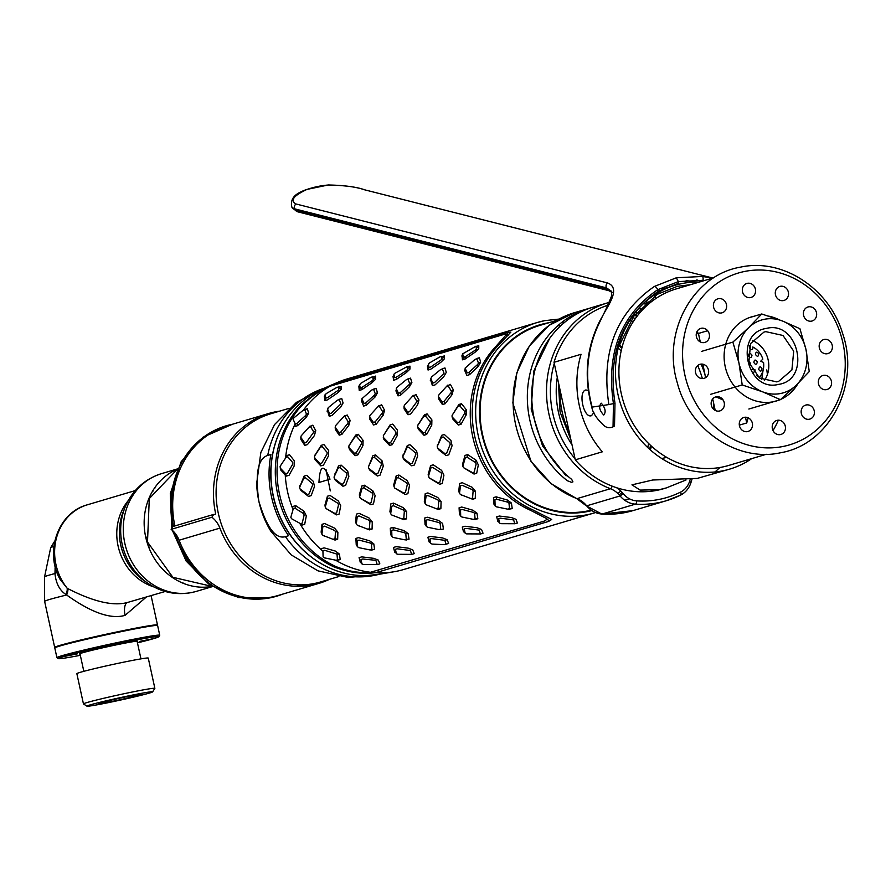 <?xml version="1.0" encoding="UTF-8"?>
<svg xmlns="http://www.w3.org/2000/svg" width="891" height="891" viewBox="0 0 891 891"><rect width="100%" height="100%" fill="white"/><g stroke="black" fill="none" stroke-linecap="round" stroke-linejoin="round"><path stroke-width="1.34" d="M699.301 282.057A95.883 86.182 73.5 0 0 682.049 283.55A95.883 86.182 73.5 0 0 675.189 285.254A95.883 86.182 73.5 0 0 618.8 397.898A95.883 86.182 73.5 0 0 722.879 470.804A95.883 86.182 73.5 0 0 729.74 469.1A95.883 86.182 73.5 0 0 751.692 458.631M686.025 479.982L666.268 487.934L659.117 489.727L640.117 490.095L631.953 484.849L652.724 480.004L697.207 478.422L729.74 469.1M715.005 471.963L719.961 467.485M569.36 432.625A84.779 76.203 -106.5 0 1 559.96 389.523L575.285 459.834A95.883 86.182 -106.5 0 0 657.28 490.273A95.883 86.182 73.5 0 0 664.14 488.569L666.268 487.934M739.33 425.152L746.725 422.958A95.883 86.182 73.5 0 0 748.117 417.79M700.281 341.921L698.433 333.457L707.632 330.717M698.433 333.457A95.883 86.182 73.5 0 0 696.918 331.753M649.294 303.43A95.883 86.182 73.5 0 0 648.024 303.163M763.041 370.456L761.749 379.421M715.217 410.428L713.758 403.768A84.779 76.203 -106.5 0 1 713.468 409.147M559.96 389.523L554.024 362.303A95.883 86.182 -106.5 0 1 607.907 305.234M636.553 312.652A84.779 76.203 -106.5 0 1 639.749 312.908M554.024 362.303L581.055 354.284A95.883 86.182 73.5 0 0 602.316 451.815L575.285 459.834M588.283 390.458L585.91 389.968C577.736 391.439 583.694 418.77 591.513 415.663L593.863 412.622M593.696 412.243L593.818 412.8M745.466 417.211L746.725 422.958M712.7 398.923L713.758 403.768M666.791 457.384A45.307 1.626 167.7 0 0 661.746 458.52M562.009 322.208A95.883 86.182 -106.5 0 1 564.727 322.252M619.234 344.65A95.883 86.182 -106.5 0 1 622.063 347.245M651.399 446.124A95.883 86.182 -106.5 0 1 650.408 449.966M623.132 493.558A95.883 86.182 -106.5 0 1 620.136 495.997M591.011 510.187A95.883 86.182 -106.5 0 1 587.492 510.977A95.883 86.182 -106.5 0 1 483.401 438.071A95.883 86.182 -106.5 0 1 539.801 325.427L556.519 320.459M624.68 500.23A95.883 86.182 73.5 0 0 627.275 499.506A95.883 86.182 73.5 0 0 629.48 498.815M633.133 321.863A95.883 86.182 73.5 0 0 630.683 320.66M785.171 395.493A92.085 82.763 -106.5 0 1 784.926 397.163M778.344 420.207A92.085 82.763 -106.5 0 1 773.009 430.553M766.327 454.287L728.66 465.458A92.085 82.763 -106.5 0 1 722.066 467.096A92.085 82.763 -106.5 0 1 622.107 397.085A92.085 82.763 -106.5 0 1 676.269 288.896L713.936 277.725M744.809 271.421A89.646 80.58 73.5 0 0 684.823 374.755A89.646 80.58 73.5 0 0 782.977 446.491A89.646 80.58 -106.5 0 0 842.975 343.146A89.646 80.58 -106.5 0 0 744.809 271.421M773.6 401.696A43.848 39.416 73.5 0 0 779.068 400.07M780.772 399.357A43.848 39.416 73.5 0 0 798.024 383.453M778.723 319.591A43.848 39.416 73.5 0 0 768.621 316.127M754.566 316.138A43.848 39.416 73.5 0 0 725.218 366.68A43.848 39.416 73.5 0 0 773.232 401.763M755.401 289.152A7.306 6.571 73.5 0 0 747.404 283.305A7.306 6.571 73.5 0 0 742.515 291.736A7.306 6.571 73.5 0 0 750.512 297.583A7.306 6.571 73.5 0 0 755.401 289.152M788.268 295.89A7.306 6.571 73.5 0 0 783.779 286.612A7.306 6.571 73.5 0 0 775.549 290.989A7.306 6.571 73.5 0 0 780.026 300.267A7.306 6.571 73.5 0 0 788.268 295.89M814.597 319.524A7.306 6.571 73.5 0 0 814.831 309.3A7.306 6.571 73.5 0 0 805.453 308.453A7.306 6.571 73.5 0 0 805.219 318.677A7.306 6.571 73.5 0 0 814.597 319.524M827.338 353.716A7.306 6.571 73.5 0 0 832.227 345.296A7.306 6.571 73.5 0 0 824.231 339.449A7.306 6.571 73.5 0 0 819.341 347.869A7.306 6.571 73.5 0 0 827.338 353.716M823.084 389.322A7.306 6.571 73.5 0 0 831.325 384.945A7.306 6.571 73.5 0 0 826.837 375.668A7.306 6.571 73.5 0 0 818.595 380.045A7.306 6.571 73.5 0 0 823.084 389.322M802.969 416.776A7.306 6.571 73.5 0 0 812.347 417.634A7.306 6.571 73.5 0 0 812.581 407.41A7.306 6.571 73.5 0 0 803.203 406.563A7.306 6.571 73.5 0 0 802.969 416.776M772.386 428.749A7.306 6.571 73.5 0 0 780.393 434.596A7.306 6.571 73.5 0 0 785.283 426.165A7.306 6.571 73.5 0 0 777.275 420.318A7.306 6.571 73.5 0 0 772.386 428.749M739.53 422.011A7.306 6.571 73.5 0 0 744.007 431.289A7.306 6.571 73.5 0 0 752.249 426.912A7.306 6.571 73.5 0 0 747.761 417.634A7.306 6.571 73.5 0 0 739.53 422.011M713.201 398.377A7.306 6.571 73.5 0 0 712.967 408.601A7.306 6.571 73.5 0 0 722.334 409.448A7.306 6.571 73.5 0 0 722.579 399.235A7.306 6.571 73.5 0 0 713.201 398.377M700.449 364.185A7.306 6.571 73.5 0 0 695.559 372.605A7.306 6.571 73.5 0 0 703.567 378.452A7.306 6.571 73.5 0 0 708.456 370.032A7.306 6.571 73.5 0 0 700.449 364.185M704.703 328.579A7.306 6.571 73.5 0 0 696.472 332.956A7.306 6.571 73.5 0 0 700.961 342.233A7.306 6.571 73.5 0 0 709.191 337.856A7.306 6.571 73.5 0 0 704.703 328.579M724.817 301.125A7.306 6.571 73.5 0 0 715.451 300.267A7.306 6.571 73.5 0 0 715.217 310.491A7.306 6.571 73.5 0 0 724.583 311.338A7.306 6.571 73.5 0 0 724.817 301.125M776.74 381.883L778.589 381.426L791.899 369.999L793.703 351.165L782.989 335.473L765.792 331.641L763.955 332.098L750.634 343.536L748.83 362.359L759.555 378.062L776.74 381.883M764.322 380.646A25.728 23.121 73.5 0 0 752.416 340.54M778.6 384.377C811.556 379.755 798.536 320.036 766.394 328.423C733.438 333.045 746.458 392.764 778.6 384.377M780.416 399.669L796.264 385.19L809.262 371.547L806.021 349.706L799.918 328.701L782.253 320.916A38.001 34.159 73.5 0 0 748.73 327.61A38.001 34.159 73.5 0 0 738.973 363.094A38.001 34.159 73.5 0 0 762.741 391.884A38.001 34.159 73.5 0 0 796.264 385.19A38.001 34.159 73.5 0 0 806.021 349.706A38.001 34.159 73.5 0 0 782.253 320.916L761.727 313.977L748.73 327.61L732.881 342.099L738.973 363.094L742.214 384.945L762.741 391.884L780.416 399.669L748.863 409.036M723.136 400.003L715.941 396.84M742.214 384.945L710.673 394.301M761.727 313.977L748.718 317.831M732.881 342.099L701.328 351.455M705.583 377.639L702.876 364.196M749.643 345.797A19.023 17.096 -106.5 0 1 749.877 345.864L749.498 347.991C751.67 350.419 752.828 350.196 752.973 347.334L752.795 346.989A19.023 17.096 -106.5 0 1 762.83 359.14L760.669 361.223L763.542 362.425A19.023 17.096 -106.5 0 1 759.433 377.394L756.615 375.668M749.71 365.176A2.194 1.971 73.5 0 0 748.618 361.468M757.383 361.824C755.39 359.307 754.22 359.53 753.897 362.481C755.445 365.065 756.615 364.853 757.383 361.824M748.317 355.865C750.322 358.36 751.547 358.126 751.993 355.153C750.111 352.747 748.885 352.981 748.317 355.865M755.479 354.484C757.361 357.001 758.453 356.801 758.753 353.894C756.927 351.422 755.835 351.622 755.479 354.484M753.764 372.516L755.223 369.977L751.692 369.409M758.709 369.32C760.257 371.892 761.348 371.692 761.994 368.729C760.468 366.09 759.377 366.29 758.709 369.32M644.705 303.942A17.542 0.635 167.7 0 0 650.296 302.606M651.9 301.347A17.542 0.635 167.7 0 0 646.432 302.383M690.124 479.547A26.307 23.645 73.5 0 0 689.89 480.405A20.46 18.388 -106.5 0 1 680.579 492.099A2.918 1.27 63.5 0 1 680.657 495.084A2.918 1.27 63.5 0 1 680.568 495.118A23.389 21.016 73.5 0 0 691.216 481.719A23.389 21.016 -106.5 0 1 691.973 479.313M612.228 486.163A2.918 1.058 111.1 0 1 610.424 488.725A23.389 21.016 -106.5 0 1 620.08 495.931A23.389 21.016 73.5 0 0 635.439 504.139A2.918 1.214 -86.2 0 0 636.675 500.876A20.46 18.388 -106.5 0 1 623.255 493.714A26.307 23.645 73.5 0 0 616.539 487.7M713.346 409.036A85.948 77.25 73.5 0 0 713.613 403.088M584.886 310.09L582.068 311.338M701.106 364.085A98.222 88.287 -106.5 0 1 704.525 373.062M691.216 481.719L689.278 482.298M620.08 495.931L586.668 505.843A23.389 21.016 73.5 0 0 577 498.637A98.222 88.287 -106.5 0 1 513.093 402.81A98.222 88.287 -106.5 0 1 574.272 312.752L588.528 308.531A98.222 88.287 73.5 0 0 528.118 384.199A98.222 88.287 73.5 0 0 567.3 480.717L571.465 482.321L572.935 481.875L571.721 479.403A98.222 88.287 -106.5 0 1 532.54 382.885A98.222 88.287 -106.5 0 1 592.949 307.217L607.695 302.84A98.222 88.287 73.5 0 0 546.517 392.898A98.222 88.287 73.5 0 0 610.424 488.725L577 498.637A2.918 1.058 -68.9 0 1 576.7 498.637L551.273 483.78L530.936 461.282L512.826 402.888L516.847 372.772L529.365 346.031L549.157 325.326L574.272 312.752M590.744 307.907A98.222 88.287 73.5 0 0 588.528 308.531M582.914 310.424L587.336 309.11M586.389 505.509L586.668 505.843A23.389 21.016 -106.5 0 0 602.026 514.051L635.439 504.139A108.167 97.219 73.5 0 0 666.401 500.709A108.167 97.219 73.5 0 0 680.568 495.118M630.761 320.56A95.304 85.659 -106.5 0 1 633.211 321.74M579.284 312.685L579.506 311.805M568.113 317.887A95.304 85.659 -106.5 0 1 573.281 316.105M634.949 314.657A90.626 81.449 -106.5 0 1 637.678 315.459M695.715 373.206A90.626 81.449 -106.5 0 1 695.994 373.975M702.364 378.564A94.134 84.612 73.5 0 0 697.72 365.522M637.11 316.182A90.626 81.449 73.5 0 0 634.414 315.358M569.104 477.275A94.134 84.612 -106.5 0 1 566.91 475.482M566.988 475.438A4.388 1.114 131 0 1 565.919 475.649L542.519 445.834L531.203 409.08L533.731 371.202L549.78 338.201M712.845 278.048L364.452 189.761C355.977 186.865 344.015 185.283 328.579 184.994A104.069 91.639 104.2 0 0 316.94 186.676A104.069 91.639 104.2 0 0 306.76 189.527C293.44 195.775 289.865 200.598 296.012 203.983L607.629 282.97C622.865 288.873 604.599 309.478 601.169 319.234C586.969 346.666 583.961 375.957 592.136 407.109L608.865 404.57C601.002 352.257 616.193 312.875 654.428 286.423L676.347 277.78L702.42 276.455L712.711 278.081M601.302 403.2C598.507 406.329 599.32 410.272 603.73 415.028C606.192 412.01 605.379 408.067 601.302 403.2M306.76 189.527A3.508 1.437 -109.1 0 0 306.359 189.538C298.073 192.824 290.043 196.243 291.635 206.712L295.656 210.332L292.393 208.115L297.471 211.757A3.508 3.085 -75.8 0 1 295.656 210.332L607.283 289.319L611.794 291.825M618.399 347.334L633.735 316.283L657.369 294.275L677.36 286.323L690.258 284.741M767.429 374.443L766.806 369.899M696.795 279.908L701.395 281.445M702.966 280.977L703.044 280.286L704.692 280.465M702.42 276.455A3.508 1.103 95.9 0 1 703.044 280.286L678.363 281.601L678.563 283.316L658.282 291.29C622.018 316.216 607.595 353.549 614.99 403.278L614.512 426.021L613.041 426.845L613.453 403.645C606.003 353.014 620.749 315.046 657.692 289.709L678.363 281.601L676.347 277.78M296.012 203.983A3.508 3.085 104.2 0 0 294.854 208.895L606.47 287.882L611.616 291.368M617.797 493.425A92.374 83.03 73.5 0 0 620.793 491.019M647.712 447.505A92.374 83.03 73.5 0 0 648.659 443.54M621.172 350.898A92.374 83.03 73.5 0 0 618.209 348.103M560.795 325.705A92.374 83.03 73.5 0 0 557.677 325.828M336.798 481.374L336.642 480.316M335.272 474.469L335.005 473.667M325.983 469.401L330.283 490.896M375.367 376.091L375.011 377.984M544.691 320.66A99.391 89.334 73.5 0 0 537.574 322.419L346.967 378.976A99.391 89.334 73.5 0 0 337.934 382.261L322.731 388.832A97.409 87.552 -106.5 0 0 275.364 503.905A97.409 87.552 -106.5 0 0 377.829 574.517L394.145 571.732A99.391 89.334 -106.5 0 0 396.406 571.32A99.391 89.334 73.5 0 0 403.512 569.561L595.444 512.592M649.639 449.287A99.391 89.334 73.5 0 0 650.53 445.322M621.762 348.392A99.391 89.334 73.5 0 0 618.933 345.608M564.437 322.497L561.542 322.575M526.325 330.839L523.585 331.652M372.082 382.685L361.902 389.645L361.958 387.396L372.126 380.713L372.082 382.685L375.556 379.299L375.545 376.147M394.145 571.732A99.391 89.334 -106.5 0 1 374.844 572.69L378.909 571.777A2.339 2.105 73.5 0 0 378.43 570.307M374.265 571.543L374.844 572.69M374.621 572.735C362.236 574.383 348.76 572.479 334.203 567.01A98.021 88.098 73.5 0 1 299.32 407.031C310.38 396.417 321.785 388.844 333.535 384.288L333.613 384.957M337.934 382.261A99.391 89.334 73.5 0 0 333.757 384.21L333.535 384.288M547.063 519.13A2.339 2.105 -106.5 0 1 548.578 521.435L551.718 519.464L532.25 509.596A99.391 89.334 -106.5 0 1 496.799 347L510.877 332.087L507.391 332.543L333.757 384.21M548.578 521.435L378.909 571.777M547.041 519.286L544.334 521.079L370.478 572.278C360.031 573.336 348.57 571.454 336.085 566.654A98.266 88.32 -106.5 0 1 301.125 406.274C310.547 397.063 320.147 390.392 329.915 386.271L503.649 334.504L506.712 334.214L494.828 347.59A99.391 89.334 73.5 0 0 530.279 510.187L546.874 518.696M336.921 560.272L340.228 559.615L339.382 554.046L335.294 551.05L324.135 547.854L321.473 548.644L321.606 550.014A99.391 89.334 -106.5 0 1 300.144 524.008L302.038 525.089L304.689 524.309L306.315 515.956L304.031 511.222L295.667 505.642L293.016 506.433L292.538 508.282A99.391 89.334 73.5 0 0 293.072 509.619M370.478 572.278A99.391 89.334 -106.5 0 1 335.562 560.149M329.915 386.271A99.391 89.334 73.5 0 0 303.486 410.06M307.339 408.769L308.676 413.19L306.471 414.137L304.822 409.838L307.339 408.769L304.611 409.615M306.181 417.5L297.505 425.709L294.843 426.499L295.244 423.871L296.97 423.359L305.713 415.44L306.181 417.5L308.676 413.19M295.211 423.782A99.391 89.334 73.5 0 0 294.442 425.386L294.843 426.499M294.442 425.386A99.391 89.334 73.5 0 0 285.632 457.439A99.391 89.334 73.5 0 0 285.565 458.085M292.538 508.282A99.391 89.334 73.5 0 1 285.231 474.769L286.401 476.084L289.052 475.293L294.164 465.982L294.286 460.758L289.519 454.733L286.869 455.524L285.632 457.439M304.098 476.128L303.798 478.278L305.524 477.765L312.273 483.523L312.618 485.083L309.054 493.959L307.328 494.472L299.977 488.836L301.024 490.54L308.52 496.421L311.182 495.63L314.478 486.553L313.354 481.396L306.749 475.337L304.098 476.128L299.643 487.199M318.945 482.476L330.004 479.191C323.678 463.543 319.992 464.634 318.945 482.476M334.37 478.623L335.417 480.338L342.924 486.219L345.574 485.428L348.871 476.34L347.746 471.183L346.677 473.321L339.928 467.563L341.153 465.124L338.491 465.915L334.047 477.041M341.153 465.124L347.746 471.183M368.763 468.41L369.821 470.125L377.316 476.006L379.978 475.226L383.275 466.138L382.15 460.981L381.081 463.108L374.32 457.35L375.556 454.922L372.895 455.713L368.451 466.828M375.556 454.922L382.15 460.981M407.298 445.5L406.998 447.661L408.724 447.148L415.473 452.906L415.819 454.466L412.255 463.342L410.528 463.855L403.178 458.219L404.224 459.923L411.72 465.804L414.382 465.013L417.679 455.936L416.554 450.768L409.949 444.709L407.298 445.5L402.843 456.571M335.016 540.069L322.898 535.38L335.016 540.069L337.667 539.289L337.878 532.139L334.582 528.129L324.669 523.54L322.007 524.32L322.887 526.659L321.896 534.166L321.128 532.127L321.818 533.954M323.812 535.825L324.424 536.126M321.128 532.127L322.007 524.32M369.409 529.867L357.291 525.178L369.409 529.867L372.07 529.076L372.282 521.926L368.985 517.927L359.073 513.327L356.411 514.118L355.531 521.914L356.311 523.875M358.215 525.623L358.828 525.924M403.812 519.653L391.695 514.965L403.812 519.653L406.474 518.874L406.686 511.724L403.378 507.725L393.466 503.125L390.815 503.905L389.924 511.712L390.715 513.673M392.608 515.41L393.232 515.711M438.216 509.452L426.098 504.763L438.216 509.452L440.867 508.661L441.09 501.51L437.782 497.512L427.869 492.912L425.207 493.703L426.087 496.042L425.096 503.549L424.328 501.51L425.018 503.337M427.012 505.208L427.635 505.509M424.328 501.51L425.207 493.703M472.609 499.25L460.502 494.55L472.609 499.25L475.271 498.459L475.482 491.309L472.185 487.31L462.273 482.71L459.611 483.501L458.731 491.297L459.511 493.258M461.415 494.995L462.028 495.296M377.171 564.638L379.833 563.847L378.352 560.127L373.752 558.345L361.735 556.875L359.084 557.666L360.298 562.344L361.924 563.446M411.575 554.436L414.237 553.645L412.756 549.914L408.156 548.143L396.139 546.662L393.477 547.453L394.702 552.13L396.328 553.233M445.979 544.223L448.63 543.432L447.148 539.712L442.56 537.93L430.542 536.46L427.88 537.251L429.106 541.928L430.721 543.031M480.383 534.021L483.033 533.23L481.552 529.499L476.952 527.728L464.935 526.247L462.284 527.038L463.498 531.715L465.124 532.818M514.775 523.808L517.437 523.017L515.956 519.297L511.356 517.526L499.339 516.045L496.688 516.836L497.902 521.513L499.528 522.616M326.006 508.527L336.442 514.887L339.092 514.096L340.718 505.754L338.424 501.009L330.071 495.441L327.409 496.231L327.699 498.559L325.226 507.046L324.97 505.008L325.917 508.483L334.893 513.439L336.62 512.926L338.558 504.729L337.867 503.292L329.425 498.047L327.699 498.559M324.97 505.008L327.409 496.231M360.41 498.325L370.834 504.685L373.496 503.894L375.122 495.541L372.828 490.807L364.475 485.227L361.813 486.018L359.374 494.795L359.619 496.844L362.102 488.346L363.829 487.834L372.26 493.091L372.961 494.527L371.024 502.724L369.297 503.237L360.32 498.269L359.619 496.833M394.813 488.112L405.238 494.472L407.889 493.681L409.526 485.339L407.232 480.594L398.867 475.026L396.217 475.816L393.777 484.593L394.022 486.642L396.495 478.144L396.217 475.816M429.206 477.91L439.642 484.27L442.292 483.479L443.918 475.137L441.624 470.392L433.271 464.812L430.62 465.603L430.899 467.931L428.426 476.418L428.181 474.38L429.117 477.854L438.094 482.822L439.82 482.309L441.758 474.112L441.067 472.675L432.625 467.419L430.899 467.931M428.181 474.38L430.62 465.603M463.61 467.697L474.034 474.057L476.696 473.266L478.322 464.924L476.028 460.179L467.675 454.61L465.013 455.401L462.574 464.178L462.819 466.227L465.302 457.729L467.029 457.217L475.46 462.462L476.162 463.899L474.224 472.096L472.497 472.609L463.52 467.652L462.83 466.216M371.012 550.081L374.632 549.413L373.786 543.833L369.698 540.848L358.538 537.641L355.877 538.431L357.324 540.603L357.503 546.74L356.244 544.835L357.102 546.127M371.97 550.192L371.324 550.07M356.244 544.835L355.877 538.431M405.416 539.879L409.036 539.2L408.189 533.631L404.091 530.635L392.931 527.439L390.28 528.229L390.648 534.633L391.906 536.259M406.374 539.991L405.728 539.857M440.121 529.655L443.428 528.998L442.582 523.418L438.495 520.433L427.335 517.237L424.684 518.016L425.04 524.42L426.31 526.058M474.212 519.464L477.832 518.785L476.986 513.216L472.898 510.231L461.738 507.024L459.077 507.814L460.524 509.986L460.703 516.123L459.444 514.218L460.302 515.51M475.181 519.576L474.524 519.442M459.444 514.218L459.077 507.814M508.616 509.262L512.236 508.583L511.389 503.003L507.302 500.018L496.131 496.822L493.48 497.601L493.848 504.016L495.118 505.642M509.574 509.374L508.928 509.24M465.269 368.529L464.723 370.456L466.851 375.467L469.501 374.677L468.978 372.327L477.71 364.408L478.177 366.468L480.672 362.158L478.467 363.105L477.71 364.408M478.467 363.105L476.819 358.806L479.347 357.725L476.607 358.572M479.347 357.725L480.672 362.158M478.177 366.468L469.501 374.677M430.498 379.477L432.447 385.669L435.109 384.879L443.774 376.67L446.28 372.371L444.943 367.938L442.214 368.785M396.473 388.944L395.927 390.871L398.043 395.882L398.444 393.254L400.17 392.731L408.913 384.823L409.381 386.883L411.876 382.573L409.671 383.52L408.913 384.823M407.889 378.931L410.539 378.14L411.876 382.573M409.381 386.883L400.705 395.092L398.043 395.882M362.069 399.146L361.523 401.073L363.651 406.084L366.301 405.294L365.767 402.944L374.51 395.025L374.977 397.085L377.472 392.775L375.267 393.722L374.51 395.025M375.267 393.722L373.619 389.423L376.147 388.353L373.407 389.2M376.147 388.353L377.472 392.775M374.977 397.085L366.301 405.294M327.298 410.094L329.247 416.286L331.909 415.507L340.574 407.287L343.08 402.988L341.743 398.555L339.014 399.402M461.527 403.701L466.283 409.726L464.746 411.564L459.767 405.806L461.527 403.701L458.865 404.492L452.294 415.039M452.105 416.921L452.717 418.937L458.397 425.052L461.059 424.261L459.388 422.2L464.712 413.146L466.171 414.95L466.283 409.726M466.171 414.95L461.059 424.261M427.123 413.903L431.89 419.928L430.342 421.777L425.363 416.008L427.123 413.903L424.472 414.694L417.979 424.918M417.701 427.201L418.313 429.15L423.993 435.254L426.655 434.463L424.996 432.413L423.27 432.926L417.667 427.101L417.712 425.519L423.637 416.52L425.363 416.008M424.996 432.413L430.308 423.359L431.767 425.152L431.89 419.928M431.767 425.152L426.655 434.463M397.364 435.365L392.252 444.676L390.592 442.615L395.916 433.561L397.364 435.365L397.486 430.141L392.731 424.116L390.069 424.907L383.486 435.454M383.308 437.414L383.91 439.352L389.601 445.455L392.252 444.676M358.327 434.318L363.082 440.343L361.546 442.192L356.567 436.423L358.327 434.318L355.665 435.109L349.183 445.333M348.904 447.616L349.517 449.554L355.197 455.669L357.859 454.878L356.188 452.828L354.462 453.341L348.871 447.516L348.904 445.934L354.841 436.935L356.567 436.423M356.188 452.828L361.512 443.774L362.96 445.567L363.082 440.343M362.96 445.567L357.859 454.878M314.501 457.829L315.113 459.767L320.793 465.87L323.455 465.091L328.567 455.78L328.69 450.556L323.923 444.531L321.272 445.322L314.779 455.535M462.039 355.509L462.451 359.808L465.102 359.017L465.158 356.768L463.431 357.28L462.696 353.85L476.061 346.142L476.384 349.072L475.337 350.096L475.282 352.068L478.757 348.682L478.768 345.697L476.039 346.532M475.282 352.068L465.102 359.017M427.647 365.711L428.048 370.021L430.698 369.23L440.878 362.269L444.353 358.884L444.375 355.899L441.635 356.734M394.1 374.944L393.031 376.47L393.644 380.223L396.306 379.432L396.361 377.183L406.53 370.511L406.474 372.471L409.949 369.097L409.971 366.112L407.232 366.947M406.474 372.471L396.306 379.432M358.839 386.126L359.24 390.425L361.902 389.645M375.568 376.314L372.839 377.149M324.435 396.339L324.847 400.638L327.498 399.847L337.678 392.886L341.153 389.501L341.175 386.527L338.435 387.351M438.417 397.03L438.55 398.745L442.404 404.559L445.055 403.768L443.941 401.485L442.214 401.997L438.383 396.506L438.795 395.014L446.469 386.516L450.389 384.355L446.825 386.159M450.389 384.355L453.363 389.824L451.436 391.26L451.024 392.753L452.004 394.758L453.363 389.824M452.004 394.758L445.055 403.768M404.024 407.232L404.146 408.958L408 414.76L410.662 413.981L417.601 404.96L418.959 400.037L417.033 401.473L409.537 411.687L407.811 412.199L403.979 406.708L404.391 405.216L412.065 396.718L415.997 394.568L412.422 396.361M415.997 394.568L418.959 400.037M369.698 417.077L369.743 419.16L373.596 424.974L376.258 424.183L375.133 421.9L382.217 413.168L383.197 415.173L384.556 410.239L382.629 411.675L382.217 413.168M382.629 411.675L379.399 406.407L381.593 404.77L378.029 406.563M381.593 404.77L384.556 410.239M383.197 415.173L376.258 424.183M335.216 427.647L335.35 429.373L339.204 435.176L341.854 434.396L340.741 432.102L339.014 432.614L335.183 427.123L335.595 425.631L343.269 417.133L347.189 414.983L343.625 416.776M347.189 414.983L350.152 420.441L348.236 421.877L347.824 423.381L348.804 425.375L350.152 420.441M348.804 425.375L341.854 434.396M300.824 437.86L300.946 439.575L304.8 445.389L307.451 444.598L314.4 435.588L315.759 430.654L313.832 432.09L306.337 442.315L304.611 442.827L300.779 437.336L301.191 435.844L308.865 427.335L312.797 425.185L309.222 426.978M312.797 425.185L315.759 430.654M441.691 435.298L441.401 437.448L443.128 436.935L449.877 442.693L450.222 444.264L446.658 453.129L444.932 453.642L437.581 448.006L438.628 449.721L446.124 455.591L448.774 454.811L452.082 445.723L450.957 440.566L444.353 434.507L441.691 435.298L437.247 446.369M321.606 550.014A99.391 89.334 73.5 0 0 322.943 551.15M299.654 523.173A99.391 89.334 73.5 0 0 300.144 524.008M468.978 372.327L467.24 372.839L465.069 368.15L475.092 359.318L476.819 358.806M430.32 380.669L431.433 377.06L440.689 369.52L442.415 369.008L444.063 373.307L434.574 382.529L432.848 383.041L430.676 378.363M432.848 383.041L432.447 385.669M459.388 422.2L457.662 422.713L452.071 416.899L452.105 415.317L458.041 406.318L459.767 405.806M464.746 411.564L464.712 413.146M418.313 429.15L417.667 427.101M423.27 432.926L423.993 435.254M430.342 421.777L430.308 423.359M424.472 414.694L423.637 416.52M417.712 425.519L418.436 423.927M409.671 383.52L408.022 379.221L410.539 378.14M398.444 393.254L396.272 388.565L397.03 387.262L406.296 379.733L408.022 379.221M365.767 402.944L364.04 403.456L361.869 398.778L371.892 389.935L373.619 389.423M327.12 411.286L328.222 407.677L337.489 400.148L339.215 399.636L340.863 403.924L331.374 413.146L329.648 413.658L327.476 408.98M329.648 413.658L329.247 416.286M306.471 414.137L305.713 415.44M295.244 423.871L293.072 419.193L293.83 417.89L303.096 410.35L304.822 409.838M383.91 439.352L383.308 435.732L389.244 426.733L390.971 426.221L395.949 431.979L395.916 433.561M390.592 442.615L388.866 443.128L383.275 437.314M388.866 443.128L389.601 445.455M349.517 449.554L348.871 447.516M354.462 453.341L355.197 455.669M361.546 442.192L361.512 443.774M355.665 435.109L354.841 436.935M348.904 445.934L349.628 444.342M315.113 459.767L314.512 456.147L320.437 447.148L322.163 446.636L327.142 452.394L327.108 453.976L321.796 463.03L320.069 463.543L314.467 457.729M320.069 463.543L320.793 465.87M321.272 445.322L320.437 447.148M314.512 456.147L315.236 454.544M285.231 474.769L280.71 469.969L280.108 466.349L286.044 457.35L287.771 456.838L292.749 462.596L292.705 464.178L287.392 473.232L285.666 473.745L280.075 467.931M285.666 473.745L286.401 476.084M461.828 356.055L462.696 353.85M463.431 357.28L462.451 359.808M465.158 356.768L475.337 350.096M427.424 366.257L429.339 363.027L439.942 356.868L441.669 356.355L441.981 359.273L430.765 366.981L429.039 367.493L428.293 364.051M429.039 367.493L428.048 370.021M438.55 398.745L438.383 396.506M442.214 401.997L442.404 404.559M443.941 401.485L451.024 392.753M451.436 391.26L448.195 386.003M447.739 385.146L446.569 386.393M404.146 408.958L403.979 406.708M407.811 412.199L408 414.76M417.033 401.473L413.792 396.205M413.335 395.348L412.177 396.606M396.361 377.183L394.635 377.695L393.889 374.253L394.947 373.229L407.265 366.557L407.588 369.487L406.53 370.511M358.627 386.672L360.543 383.442L371.135 377.272L372.861 376.759L373.184 379.689L372.126 380.713M361.958 387.396L360.231 387.908L359.496 384.466M360.231 387.908L359.24 390.425M324.224 396.885L326.139 393.644L336.742 387.485L338.469 386.972L338.78 389.902L327.565 397.598L325.839 398.11L325.092 394.668M325.839 398.11L324.847 400.638M375.133 421.9L373.407 422.412L369.587 416.921L369.988 415.429L377.661 406.92L379.399 406.407M378.931 405.561L377.773 406.808M335.35 429.373L335.183 427.123M339.014 432.614L339.204 435.176M340.741 432.102L347.824 423.381M348.236 421.877L344.995 416.62M344.539 415.763L343.369 417.021M300.946 439.575L300.779 437.336M304.611 442.827L304.8 445.389M313.832 432.09L310.591 426.822M310.135 425.976L308.965 427.223M437.581 448.006L437.236 446.447L441.401 437.448M437.236 446.447L437.503 444.553M403.178 458.219L402.843 456.66L406.998 447.661M402.843 456.66L403.1 454.766M381.081 463.108L381.415 464.668L377.851 473.544L376.125 474.057L368.774 468.421L368.44 466.862L372.594 457.863L374.32 457.35M346.677 473.321L347.022 474.881L343.458 483.757L341.732 484.27L334.381 478.634L334.036 477.064L338.201 468.076L339.928 467.563M299.977 488.836L299.632 487.277L303.798 478.278M299.632 487.277L299.899 485.383M337.934 383.665A2.339 2.105 73.5 0 0 337.722 382.885M507.302 500.018L507.747 502.156L508.984 503.07L509.496 508.65L507.759 509.162L496.343 506.812L495.106 505.91L494.928 499.773L496.655 499.261L507.747 502.156M496.655 499.261L496.131 496.822M512.236 508.583L509.496 508.65M508.984 503.07L511.389 503.003M460.524 509.986L462.251 509.474L473.344 512.37L474.58 513.272L475.092 518.852L473.366 519.364L461.95 517.025L460.703 516.123M477.832 518.785L475.092 518.852M474.58 513.272L476.986 513.216M476.028 460.179L475.46 462.462M467.029 457.217L467.675 454.61M404.091 530.635L404.547 532.785L405.784 533.687L406.285 539.267L404.559 539.779L393.143 537.44L391.906 536.527L391.717 530.401L393.454 529.889L404.547 532.785M393.454 529.889L392.931 527.439M409.036 539.2L406.285 539.267M405.784 533.687L408.189 533.631M357.324 540.603L359.051 540.091L370.144 542.987L371.38 543.889L371.892 549.48L370.166 549.992L358.75 547.642L357.503 546.74M374.632 549.413L371.892 549.48M371.38 543.889L373.786 543.833M340.228 559.615L335.762 560.194L324.346 557.855L323.11 556.942L322.921 550.816L324.647 550.304L336.987 554.102L337.489 559.682M336.987 554.102L339.382 554.046M396.495 478.144L398.221 477.632L406.664 482.877L407.354 484.314L405.427 492.511L403.701 493.024L394.713 488.068L394.022 486.631M398.867 475.026L398.221 477.632M372.828 490.807L372.26 493.091M363.829 487.834L364.475 485.227M304.031 511.222L303.463 513.506L304.154 514.931L302.227 523.14L300.49 523.652L291.513 518.685L290.822 517.248L293.295 508.761L295.021 508.249L303.463 513.506M295.021 508.249L295.667 505.642M466.594 533.876L480.383 533.943L479.235 530.123L465.948 528.374L464.222 528.886L465.202 533.341L466.594 533.876M475.271 498.459L470.86 498.392M460.502 494.55L459.5 493.347L460.491 485.829L462.217 485.317L472.141 489.593L473.132 490.807L472.586 497.88M473.132 490.807L475.482 491.309M426.098 504.763L425.096 503.549M426.087 496.042L427.814 495.53L437.737 499.795L438.74 501.009L438.194 508.093L436.456 508.605M440.867 508.661L438.194 508.093M438.74 501.009L441.09 501.51M448.63 543.432L444.264 544.657L432.191 544.078L430.799 543.543L429.83 539.1L431.556 538.587L444.832 540.336L445.99 544.145M444.832 540.336L447.148 539.712M363.394 564.493L377.183 564.56L376.035 560.751L374.643 560.205L362.748 559.002L361.022 559.515L362.002 563.958L363.394 564.493M403.378 507.725L403.333 510.008L404.336 511.222L403.79 518.295L402.064 518.807M391.695 514.965L390.692 513.762L391.684 506.244L393.421 505.732L403.333 510.008M393.421 505.732L393.466 503.125M406.474 518.874L403.79 518.295M404.336 511.222L406.686 511.724M372.07 529.076L367.66 529.009M357.291 525.178L356.3 523.964L357.291 516.457L359.017 515.945L368.93 520.21L369.932 521.424L369.386 528.497M369.932 521.424L372.282 521.926M322.898 535.38L321.896 534.166M322.887 526.659L324.614 526.147L334.537 530.423L335.539 531.626L334.983 538.71L333.256 539.222M337.667 539.289L334.983 538.71M335.539 531.626L337.878 532.139M548.934 322.709A96.473 86.705 73.5 0 0 546.539 323.155A96.473 86.705 73.5 0 0 481.986 434.351A96.473 86.705 73.5 0 0 587.615 511.545A96.473 86.705 73.5 0 0 591.669 510.621M397.798 554.291L396.406 553.756L395.426 549.302L397.152 548.789L410.439 550.538L411.586 554.358L397.798 554.291M427.546 527.227L426.31 526.325L426.121 520.188L427.847 519.676L438.951 522.572L440.187 523.485L440.689 529.065L438.962 529.577L427.546 527.227M500.998 523.674L499.606 523.128L498.626 518.685L500.352 518.172L513.639 519.921L514.786 523.73L500.998 523.674M324.179 388.209L296.447 402.353L274.584 424.539L260.84 452.505L256.686 483.39A87.697 78.82 73.5 0 0 258.869 501.299C254.993 473.678 257.933 458.397 267.712 455.457L270.897 454.51A97.052 87.229 -106.5 0 0 288.606 535.703L285.41 536.649C275.575 539.423 266.732 527.639 258.869 501.299A87.697 78.82 73.5 0 0 270.886 531.281L291.234 554.904L317.998 570.853L348.414 577.524L379.377 574.25M338.914 576.533L320.626 581.957A87.697 78.82 -106.5 0 1 314.356 583.505A87.697 78.82 -106.5 0 1 219.153 516.836A87.697 78.82 -106.5 0 1 270.73 413.792L289.018 408.368M283.694 424.216A97.052 87.229 73.5 0 0 325.805 566.153M247.464 423.815L252.053 422.445M174.547 532.584A88.866 79.878 73.5 0 0 270.374 597.772A88.866 79.878 73.5 0 0 282.859 594.074M250.482 422.913A88.866 79.878 73.5 0 0 248.856 422.846M232.462 424.239A88.866 79.878 73.5 0 0 173.032 526.492M211.958 586.378L172.843 577.29L147.494 542.006L149.298 498.57L177.242 469.357M165.203 591.479L127.513 602.472C113.357 606.37 93.477 601.748 67.85 588.628L67.148 588.205A11.694 5.435 -56.4 0 1 66.001 594.553C59.619 590.377 55.944 583.371 54.964 573.537L55.164 566.42M66.001 594.553L66.647 594.988A11.694 5.268 123.5 0 0 67.85 588.628M146.28 597.093L125.085 615.347C110.885 619.512 91.405 612.718 66.647 594.988A52.625 1.893 -12.3 0 0 44.639 601.392L44.55 576.9A47.501 1.704 -12.3 0 1 54.964 573.537A11.694 5.58 -2.8 0 0 56.812 571.911M156.939 625.393A52.625 1.893 167.7 0 0 157.495 624.981A52.625 1.893 167.7 0 0 128.204 629.625A52.625 1.893 167.7 0 0 54.674 647.401A52.625 1.893 167.7 0 0 55.353 647.545M87.385 504.796A52.625 47.29 -106.5 0 0 67.148 588.205L59.998 579.206C44.394 551.574 58.138 512.47 87.385 504.796L135.265 490.585M177.276 469.279A61.39 55.175 73.5 0 0 146.959 542.006A61.39 55.175 73.5 0 0 212.025 586.423M55.665 568.291A11.694 4.756 1.6 0 1 55.053 568.625M154.889 488.112A49.696 44.673 73.5 0 0 154.332 488.357M182.399 582.948A49.696 44.673 73.5 0 0 183 582.848M179.715 581.333A49.696 44.673 -106.5 0 1 178.768 581.255M152.216 491.754A49.696 44.673 -106.5 0 1 152.962 491.175M80.335 655.319A51.455 1.849 -12.3 0 1 58.349 658.627A51.455 1.849 -12.3 0 1 63.194 656.667A51.455 1.849 -12.3 0 1 120.341 643.202A51.455 1.849 -12.3 0 1 158.821 636.72A51.455 1.849 -12.3 0 1 153.954 638.535A51.455 1.849 -12.3 0 1 137.459 642.857M137.181 641.587A29.815 1.069 167.7 0 0 121.109 643.881A29.815 1.069 167.7 0 0 90.57 650.664A29.815 1.069 167.7 0 0 80.056 654.039M139.776 641.364L153.185 638.691L139.776 641.364M123.437 643.191L129.83 641.297L123.437 643.191M77.372 653.838L63.963 656.522L77.372 653.838M58.349 658.627L56.957 657.736A52.625 1.893 -12.3 0 1 56.913 657.669A52.625 1.893 -12.3 0 1 61.913 655.731A52.625 1.893 -12.3 0 1 119.461 642.144A52.625 1.893 -12.3 0 1 159.734 635.25A52.625 1.893 -12.3 0 1 159.723 635.328L158.821 636.72M56.913 657.669L54.797 647.969A52.625 1.893 -12.3 0 1 59.797 646.031A52.625 1.893 -12.3 0 1 117.345 632.443A52.625 1.893 -12.3 0 1 157.618 625.549L159.734 635.25M152.606 691.873L154.845 688.398A36.542 1.314 167.7 0 0 154.856 688.342A36.542 1.314 167.7 0 0 134.508 691.572A36.542 1.314 167.7 0 0 83.453 703.912A36.542 1.314 167.7 0 0 83.487 703.957L86.962 706.184A33.624 1.203 167.7 0 0 105.65 703.177A33.624 1.203 167.7 0 0 152.606 691.873A33.624 1.203 167.7 0 0 133.906 694.791A33.624 1.203 167.7 0 0 86.962 706.184M83.453 703.912L76.849 673.652A36.542 1.314 -12.3 0 1 127.914 661.311A36.542 1.314 -12.3 0 1 148.262 658.093L154.856 688.342M128.995 696.25A21.93 0.791 167.7 0 0 100.438 702.843A21.93 0.791 167.7 0 0 110.562 701.718A21.93 0.791 167.7 0 0 139.119 695.114A21.93 0.791 167.7 0 0 128.995 696.25M319.034 583.338L278.248 595.444A88.577 79.611 -106.5 0 1 179.113 540.224A23.389 21.016 73.5 0 0 171.128 529.354L172.854 526.548L213.64 514.441L211.913 517.248A23.389 21.016 -106.5 0 1 219.899 528.118A88.577 79.611 73.5 0 0 319.034 583.338A88.577 79.611 73.5 0 0 329.503 579.317M171.128 529.354L211.913 517.248M279.607 411.163A88.577 79.611 73.5 0 0 268.648 413.502A88.577 79.611 73.5 0 0 215.711 514.029L213.495 514.686M174.881 525.946A88.577 79.611 -106.5 0 1 227.851 425.608L268.648 413.502M249.168 422.646A88.577 79.611 -106.5 0 1 251.229 422.69M298.518 585.766A88.577 79.611 -106.5 0 1 297.728 586.3M554.269 363.417A95.304 85.659 73.5 0 0 575.051 458.731M557.287 377.272A88.866 79.878 73.5 0 0 572.022 444.865M643.046 309.266A88.866 79.878 73.5 0 0 639.827 308.865M698.667 334.559A95.304 85.659 73.5 0 0 696.684 332.287M648.737 303.898A95.304 85.659 73.5 0 0 646.688 303.486M636.675 500.876A105.238 94.591 73.5 0 0 680.579 492.099M582.591 310.77A98.222 88.287 -106.5 0 1 583.783 310.558M632.844 317.508A98.222 88.287 -106.5 0 1 635.272 318.677M632.978 510.621A108.167 97.219 -106.5 0 1 602.026 514.051A2.918 1.214 -86.2 0 1 601.837 514.074L632.978 510.621L666.401 500.709L680.657 495.084M609.199 302.405A98.222 88.287 73.5 0 0 607.695 302.84L609.199 302.405M328.579 184.994A3.508 1.593 -94.2 0 0 328.334 184.972L306.359 189.538A3.508 1.437 -109.1 0 0 306.047 189.783M364.452 189.761A3.508 3.085 -75.8 0 1 364.519 189.783C357.213 187.043 345.151 185.439 328.334 184.972L328.334 184.972A3.508 1.593 -94.2 0 0 328.088 185.027M676.069 268.748A3.508 3.085 -75.8 0 1 676.135 268.77L684.165 270.775M676.135 268.77L364.519 189.783A3.508 3.085 -75.8 0 1 364.586 189.794M654.428 286.423A3.508 1.804 58.7 0 1 657.692 289.709L658.282 291.29M608.865 404.57L614.99 403.278M607.629 282.97A3.508 3.085 104.2 0 0 606.47 287.882L607.283 289.319A3.508 3.085 -75.8 0 0 609.088 290.744L297.471 211.757M601.169 319.234A3.508 1.103 -152 0 0 600.567 319.501C586.49 346.889 583.572 376.091 591.802 407.087C592.604 412.522 596.58 418.614 603.764 425.386C606.526 427.847 609.622 428.326 613.041 426.845M558.958 319.089L544.735 320.649L537.574 322.419A99.391 89.334 73.5 0 0 479.113 439.196A99.391 89.334 73.5 0 0 587.013 514.764A99.391 89.334 73.5 0 0 594.119 513.004M589.508 510.543A2.339 2.105 73.5 0 0 588.929 511.267M400.705 395.092L400.17 392.731M297.505 425.709L296.97 423.359M507.257 334.871A2.339 2.105 73.5 0 0 507.391 332.543M299.944 407.599A2.339 0.902 42.2 0 1 299.32 407.031M334.671 565.985A2.339 0.813 -65.5 0 0 334.203 567.01M379.31 574.261A97.052 87.229 -106.5 0 1 374.576 575.363A97.052 87.229 73.5 0 1 285.41 536.649M324.112 388.231A97.052 87.229 73.5 0 0 267.712 455.457M177.376 476.15A83.052 74.644 73.5 0 0 173.489 526.358M175.282 533.475A83.052 74.644 73.5 0 0 208.371 580.609M44.55 576.9L50.698 547.664A35.261 1.27 -12.3 0 1 53.894 546.428M145.322 535.246A52.625 47.29 -106.5 0 1 146.414 537.975M148.697 545.671A52.625 47.29 -106.5 0 1 149.276 548.566M128.259 500.564A52.625 47.29 73.5 0 0 153.887 586.935M123.448 511.211L123.448 511.211A54.384 48.882 73.5 0 0 144.041 580.631L147.717 583.182A59.63 53.594 -106.5 0 1 125.141 507.079L123.448 511.211M212.359 586.634L196.432 591.357A61.39 55.175 -106.5 0 1 192.044 592.448A61.39 55.175 -106.5 0 1 125.408 545.771A61.39 55.175 -106.5 0 1 161.516 473.644C144.409 479.18 132.291 490.317 125.141 507.079M127.513 602.472A11.694 5.112 -101.3 0 0 125.085 615.347M179.113 540.224L219.899 528.118M662.213 289.107L675.189 285.254M624.736 500.263L627.275 499.506M780.583 452.762C737.158 462.529 689.166 429.518 677.26 382.696C661.857 332.354 692.519 275.274 740.421 267.155C782.565 257.744 829.265 288.439 842.596 333.401C860.472 384.478 829.844 444.498 780.583 452.762M655.676 298.63L655.052 295.756M558.401 382.373L560.094 412.043L570.942 439.898M601.837 514.074L586.334 505.832L576.7 498.637M634.347 315.447L637.043 316.283M686.204 280.342L693.321 282.146M612.407 292.671L609.088 290.744M291.635 206.712L292.393 208.115M611.516 291.19L611.482 296.191C607.161 307.027 603.519 314.801 600.567 319.501M569.394 513.016L571.209 512.481M338.524 388.799L340.997 388.075M372.928 378.597L375.389 377.862M407.321 368.395L409.793 367.66M441.724 358.182L444.197 357.447M476.128 347.98L478.59 347.245M516.847 335.896L518.651 335.361M561.163 325.36L557.944 325.594M619.212 494.895L622.118 492.378M583.037 512.314L587.748 510.922M506.712 334.214L508.193 335.25L506.166 335.718M301.514 584.886L296.77 586.289M282.892 594.063L269.862 597.939L238.576 597.549L209.262 584.574L186.13 561.029L172.364 530.379M232.495 424.227L202.981 437.225L181.174 461.683L170.281 493.647L171.84 528.196M50.698 547.664L54.83 540.926M54.674 647.401L44.639 601.392M157.495 624.981L151.102 595.656M196.432 591.357L191.543 592.571C175.783 595.422 161.171 592.292 147.717 583.182M161.516 473.644L177.432 468.922M83.821 671.335L79.967 653.626M140.956 658.872L137.091 641.175M120.552 631.184L120.675 631.752M90.849 637.655L90.971 638.223"/></g></svg>

